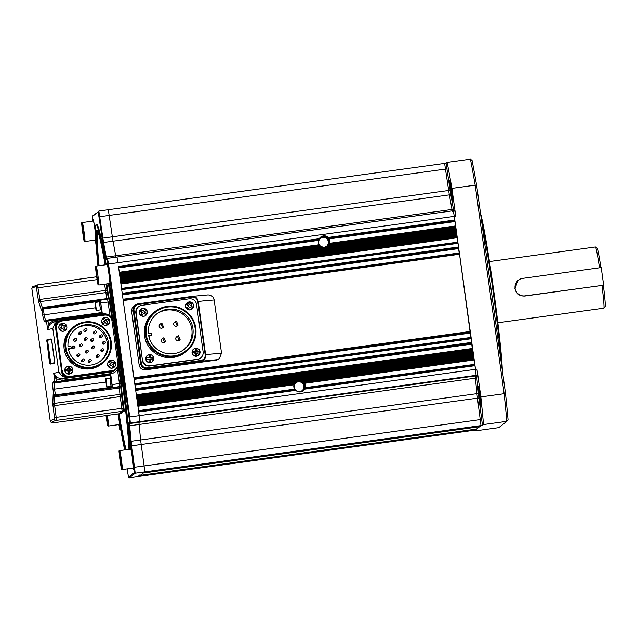 <?xml version="1.0" encoding="UTF-8"?>
<svg xmlns="http://www.w3.org/2000/svg" width="637" height="637" viewBox="0 0 637 637"><rect width="100%" height="100%" fill="white"/><g stroke="black" fill="none" stroke-linecap="round" stroke-linejoin="round"><path stroke-width="0.96" d="M452.358 200.337A9.929 0.414 82.2 0 1 452.35 200.344A9.929 0.414 82.2 0 1 450.598 190.686A9.929 0.414 82.2 0 1 449.634 180.677A9.929 0.414 82.2 0 1 449.642 180.669A9.929 0.414 82.2 0 1 451.394 190.328A9.929 0.414 82.2 0 1 452.358 200.337M480.943 406.326A9.929 0.414 82.2 0 1 480.935 406.334A9.929 0.414 82.2 0 1 479.183 396.676A9.929 0.414 82.2 0 1 478.212 386.667A9.929 0.414 82.2 0 1 478.228 386.659A9.929 0.414 82.2 0 1 479.972 396.318A9.929 0.414 82.2 0 1 480.943 406.326M480.521 213.331A83.328 3.488 82.2 0 1 493.619 290.106A83.328 3.488 82.2 0 1 502.314 370.336M501.271 362.819A84.068 3.519 -97.8 0 0 481.453 220.004M452.445 211.38L453.273 210.728L454.3 216.381L475.521 369.325L476.11 375.32L475.282 375.973L475.401 378.163A131.652 5.51 82.2 0 1 476.906 393.658L480.999 425.596L475.106 430.214L476.564 430.015L475.497 430.851L498.787 427.642L506.821 421.344A169.163 7.087 -97.8 0 0 504.13 393.714L475.194 185.168A169.163 7.087 -97.8 0 0 470.44 159.162L447.15 162.371L446.075 163.207M470.44 159.162L472.081 160.436A167.69 7.023 82.2 0 1 476.667 185.526L505.459 393.053A167.69 7.023 82.2 0 1 508.055 419.703L506.821 421.344L483.523 424.553L480.855 425.707L144.543 472.017L144.097 465.91L144.679 471.913L135.219 473.211L129.295 477.806M505.459 393.053L504.13 393.714L480.839 396.923L476.978 369.118L477.567 375.121L476.739 375.774L476.85 377.964A131.652 5.51 82.2 0 1 478.363 393.459L482.456 425.389M476.667 185.526L475.194 185.168L451.904 188.377L455.758 216.182L454.3 216.381L455.582 226.613M480.839 396.923A169.163 7.087 82.2 0 1 483.523 424.553M475.497 430.851A169.163 7.087 82.2 0 1 475.361 430.182M447.15 162.371A169.163 7.087 82.2 0 1 451.904 188.377M453.719 210.672L453.44 209.255A131.652 5.51 82.2 0 0 450.781 194.667L446.083 163.207L444.626 163.406L449.324 194.874A131.652 5.51 82.2 0 1 451.991 209.462L452.262 210.871L451.991 209.462L115.671 255.771L115.95 257.189L115.671 255.771A131.652 5.51 -97.8 0 0 113.004 241.192A131.652 5.51 82.2 0 1 115.671 255.771L106.204 257.077L106.658 259.004L107.494 258.351L108.521 264.005L129.741 416.94L130.33 422.944L129.502 423.589L129.614 425.779A131.652 5.51 82.2 0 1 131.126 441.282L135.219 473.211L134.391 472.582L130.298 440.836A130.911 5.478 -97.8 0 0 128.801 425.428L128.674 422.96L129.502 422.315L128.985 417.068L107.764 264.124L106.865 259.179L106.037 259.832L105.519 257.667A130.911 5.478 -97.8 0 0 102.868 243.159L98.209 211.858L92.317 216.484L92.747 221.119M454.73 210.528L453.273 210.728L454.73 210.528L455.758 216.182M518.16 280.352L514.911 288.473C516.153 293.729 519.45 296.253 524.808 296.046L601.973 285.416A30.887 1.29 -97.8 0 1 603.9 308.133A30.887 1.29 -97.8 0 1 603.876 308.149A30.887 1.29 -97.8 0 1 603.844 308.165L497.863 322.76M599.528 267.803A30.887 1.29 -97.8 0 0 595.476 246.981L597.132 248.239A29.421 1.234 82.2 0 1 600.922 267.612M595.476 246.981A30.887 1.29 -97.8 0 0 595.42 246.965L489.439 261.56M603.645 285.05L601.224 267.572L522.603 278.393A8.822 8.814 51.9 0 0 515.078 288.338A8.822 8.814 51.9 0 0 525.031 295.871L603.374 285.265A29.421 1.234 82.2 0 1 605.15 306.477L603.9 308.133M603.374 285.265L601.973 285.416M294.183 387.312A5 4.992 51.9 0 0 302.217 390.561A5 4.992 51.9 0 0 300.998 381.993A5 4.992 51.9 0 0 294.183 387.312M302.113 390.64A5 4.992 51.9 0 0 303.873 386.11A5 4.992 51.9 0 0 295.942 382.773M472.67 348.949L136.382 395.266L472.67 348.949L474.008 358.4L303.841 381.834L304.757 383.283A5.884 5.876 -128.1 0 1 305.362 387.654L304.852 389.111A5.884 5.876 51.9 0 1 295.759 390.37L295.138 389.733L138.603 411.287L139.79 421.638L138.97 422.291L139.081 424.481A131.652 5.51 82.2 0 1 140.586 439.976L144.097 465.91L140.586 439.976A131.652 5.51 -97.8 0 0 139.081 424.481L138.97 422.291L139.79 421.638L139.208 415.642L118.562 267.094M474.008 358.4L474.676 364.332L305.362 387.654L305.139 388.403M295.05 389.796L294.565 389.135A5.884 5.876 -128.1 0 1 293.96 384.772L294.756 383.084L137.688 404.718L137.767 405.466M303.085 390.983A5.884 5.876 51.9 0 0 304.956 385.823A5.884 5.876 51.9 0 0 295.839 381.754M318.659 242.92A5 4.992 51.9 0 0 326.693 246.177A5 4.992 51.9 0 0 325.475 237.609A5 4.992 51.9 0 0 318.659 242.92M326.59 246.256A5 4.992 51.9 0 0 328.35 241.726A5 4.992 51.9 0 0 320.419 238.389M454.81 220.028L328.318 237.442L329.233 238.891A5.884 5.876 -128.1 0 1 329.839 243.262L329.329 244.727A5.884 5.876 51.9 0 1 328.74 245.548L325.085 247.538L321.032 246.615L119.605 274.356L119.374 272.915M455.479 225.96L329.839 243.262L329.616 244.019M327.888 246.36L455.988 228.787L457.525 242.673M319.615 245.341L119.406 272.915L319.615 245.341L320.236 245.978A5.884 5.876 51.9 0 0 321.032 246.615M319.527 245.404L319.041 244.751A5.884 5.876 -128.1 0 1 318.436 240.38L319.233 238.7L118.49 266.346M327.553 246.607A5.884 5.876 51.9 0 0 329.433 241.439A5.884 5.876 51.9 0 0 320.323 237.362M473.705 356.21L298.992 380.273L303.053 381.197L473.904 357.668M473.777 356.967L301.89 380.639M296.149 381.491L295.345 382.264L137.592 403.985L137.688 404.718M137.385 402.528L298.992 380.273L296.245 381.412L137.488 403.277M295.345 382.264A5.884 5.876 51.9 0 0 294.756 383.084M474.891 364.977L305.227 388.339L474.891 364.977L476.11 375.32L475.282 375.973L475.401 378.163A131.652 5.51 82.2 0 1 476.906 393.658L480.999 425.596L144.679 471.913L138.794 476.532L129.327 477.838L128.499 477.209L134.391 472.582M455.694 226.597L329.703 243.955L455.694 226.597L455.917 228.038L328.74 245.548M455.917 228.038L455.988 228.787M456.124 229.495L119.804 275.813M322.139 247.22L119.708 275.096M479.534 426.559L476.572 429.067L140.251 475.385L143.221 473.052L143.15 472.304M476.285 429.107L139.829 475.72L139.893 474.86M475.863 429.442L139.519 475.958L139.479 475.186M475.775 429.649L139.463 476.006M475.72 429.696L139.407 476.046M475.664 429.736L139.352 476.094M475.608 429.784L139.296 476.134M475.552 429.824L139.208 476.197L475.56 429.864M108.314 209.724L444.626 163.406L449.324 194.874A131.652 5.51 82.2 0 1 451.991 209.462L453.44 209.255M453.273 210.728L116.953 257.053L453.273 210.736L454.3 216.381L117.988 262.699L116.961 257.045L117.988 262.699L107.764 264.124M457.915 242.625L121.627 288.935L457.915 242.625L459.229 253.574M459.428 253.55L123.14 299.86L459.428 253.55L470.95 338.056M471.149 338.024L134.861 384.342L471.149 338.024L472.28 349.004M474.676 364.332L474.788 364.985M480.577 425.739L144.233 472.264L480.577 425.922M480.489 425.954L144.177 472.304M480.433 425.994L144.121 472.351M480.378 426.042L144.066 472.391M480.322 426.081L144.01 472.439M480.266 426.129L143.922 472.503L480.274 426.161M479.956 426.225L143.5 472.837L479.82 426.519M138.858 475.672L138.794 476.532L129.319 477.838L128.499 477.209M446.083 163.207L108.306 209.724L113.004 241.192L108.306 209.724L98.846 211.03L103.536 242.49A131.652 5.51 82.2 0 1 106.204 257.077L105.519 257.667M328.318 237.442A5.884 5.876 51.9 0 0 319.233 238.7M456.196 230.244L119.907 276.554M456.323 230.952L120.003 277.262M456.395 231.701L120.106 278.011M456.522 232.401L120.21 278.719M456.602 233.158L120.313 279.468M456.729 233.859L120.409 280.176M456.801 234.615L120.512 280.925M456.928 235.316L120.616 281.634L120.783 283.115M121.595 288.943L122.304 294.039M123.108 299.868L134.025 378.521M134.837 384.342L135.538 389.446M136.35 395.266L136.581 396.7L472.901 350.39M472.973 351.138L136.684 397.448M473.1 351.847L136.78 398.157M473.172 352.595L136.883 398.905M473.299 353.296L136.987 399.614M473.371 354.053L137.09 400.362M473.506 354.753L137.186 401.071M473.578 355.51L137.289 401.82M303.841 381.834A5.884 5.876 51.9 0 0 303.053 381.197M479.964 426.408L143.508 472.837M204.206 300.807L198.234 301.476L205.608 354.642L221.525 353.137L214.151 299.971L204.206 300.807M221.525 353.137L219.335 358.567L216.516 359.762L201.236 361.195L201.157 360.446C204.023 359.634 205.353 357.715 205.154 354.705L197.773 301.532C197.144 298.578 195.344 297.097 192.366 297.089L192.239 296.38C195.543 296.46 197.542 298.156 198.234 301.476L197.773 301.532M216.516 359.762L216.062 360.112A5.884 5.876 51.9 0 0 218.889 358.918A5.884 5.876 -128.1 0 1 216.062 360.112L145.746 369.802A5.884 5.876 -128.1 0 1 139.113 364.778L131.732 311.612L139.113 364.778L140.594 363.608L133.221 310.442L131.732 311.612A5.884 5.876 -128.1 0 1 133.929 306.182A5.884 5.876 -128.1 0 0 131.732 311.612L131.676 311.652A5.884 5.876 -128.1 0 1 133.874 306.222L135.41 305.012A5.884 5.876 -128.1 0 1 138.237 303.817L192.239 296.38L138.237 303.817L135.41 305.012A5.884 5.876 -128.1 0 0 133.221 310.442L133.977 310.323L141.35 363.488A5.152 5.144 51.9 0 0 147.155 367.883L201.157 360.446M214.151 299.971C213.315 296.476 211.102 294.804 207.519 294.947M205.154 354.705L205.608 354.642C205.847 358.01 204.389 360.2 201.236 361.195L147.227 368.632L145.746 369.802A5.884 5.876 -128.1 0 1 139.113 364.778L131.676 311.652M219.335 358.567L218.833 358.965A5.884 5.876 -128.1 0 1 216.007 360.16L145.69 369.842A5.884 5.876 -128.1 0 1 139.057 364.818M216.007 360.16L145.69 369.842M119.262 424.545A11.036 0.462 -97.8 0 0 119.684 425.97A11.036 0.462 -97.8 0 0 119.7 425.962A11.036 0.462 -97.8 0 0 119.668 423.788M95.399 232.433A11.036 0.462 -97.8 0 0 93.169 219.582A11.036 0.462 -97.8 0 0 93.137 221.071M133.117 468.06A11.036 0.462 -97.8 0 0 133.547 469.485A11.036 0.462 -97.8 0 0 133.555 469.485A11.036 0.462 -97.8 0 0 132.48 458.361A11.036 0.462 -97.8 0 0 130.537 447.628A11.036 0.462 -97.8 0 0 130.521 447.636A11.036 0.462 -97.8 0 0 130.505 449.117M109.604 283.529A11.036 0.462 -97.8 0 0 110.034 284.954A11.036 0.462 -97.8 0 0 108.967 273.83A11.036 0.462 -97.8 0 0 107.024 263.097A11.036 0.462 -97.8 0 0 107.016 263.105A11.036 0.462 -97.8 0 0 106.992 264.586M125.194 449.849A115.273 4.825 82.2 0 1 118.275 413.899M98.265 265.788A115.273 4.825 82.2 0 1 96.792 230.49A115.273 4.825 82.2 0 1 97.023 230.459A115.273 4.825 82.2 0 1 105.145 264.841M129.51 449.26A121.062 5.072 -97.8 0 0 108.648 283.664M105.471 264.793A121.062 5.072 -97.8 0 0 96.107 224.71A121.062 5.072 -97.8 0 0 95.996 224.757A121.062 5.072 -97.8 0 0 97.939 265.836M130.243 449.157A121.062 5.072 -97.8 0 0 109.381 283.561M106.196 264.697A121.062 5.072 -97.8 0 0 96.84 224.606L96.107 224.71M119.812 363.695L113.744 319.997L113.02 320.1L119.079 363.799L119.812 363.695L119.055 364.292L121.627 383.267L121.516 387.686A68.398 2.867 -97.8 0 1 122.137 394.08L124.326 411.032L120.457 413.596L123.594 411.128L121.412 394.176A68.398 2.867 -97.8 0 0 120.791 387.782L120.895 383.37L118.323 364.396L119.079 363.799L113.02 320.1L111.857 320.26M109.238 298.952L109.118 298.307A68.398 2.867 -97.8 0 0 108.011 292.287L106.809 283.911M112.876 320.124L110.305 301.707L109.795 298.88L109.07 298.976M117.98 413.939A121.062 5.072 -97.8 0 0 124.653 449.929M95.375 240.061L96.131 245.667M118.896 424.592L119.836 429.887L120.64 429.266M124.048 447.063L124.494 449.945M127.129 468.888L128.483 477.209M92.938 215.664L98.209 211.858M108.37 283.696A115.273 4.825 82.2 0 1 128.969 449.332M112.144 320.22L109.062 298.976L112.136 320.22M108.513 299.056L108.386 298.411A68.398 2.867 -97.8 0 0 107.287 292.391L106.084 284.014L107.287 292.391A68.398 2.867 82.2 0 1 108.386 298.411L108.513 299.056M117.2 367.414L119.438 383.57L119.334 387.981A68.398 2.867 82.2 0 1 119.955 394.383L122.137 411.335L119 413.795L121.181 413.501M164.497 342.125L165.556 341.679L163.892 337.753L162.833 338.207L164.497 342.125M162.833 338.207L161.989 338.868A2.206 2.206 51.9 0 0 163.653 342.786A2.206 2.206 51.9 0 0 164.712 342.34L165.556 341.679M162.475 327.561L163.534 327.107L161.87 323.19L160.811 323.636L162.475 327.561M160.811 323.636L159.975 324.297A2.206 2.206 51.9 0 0 161.639 328.222A2.206 2.206 51.9 0 0 162.698 327.768L163.534 327.107M179.061 340.118L180.12 339.672L178.448 335.747L177.397 336.201L179.061 340.118M177.397 336.201L176.553 336.862A2.206 2.206 51.9 0 0 178.217 340.779A2.206 2.206 51.9 0 0 179.276 340.333L180.12 339.672M177.038 325.555L178.097 325.109L176.433 321.183L175.374 321.637L177.038 325.555M175.374 321.637L174.53 322.29A2.206 2.206 51.9 0 0 176.194 326.216A2.206 2.206 51.9 0 0 177.253 325.77L178.097 325.109M174.092 355.86A24.636 24.612 51.9 0 0 195.089 328.111A24.636 24.612 51.9 0 0 167.316 307.066A24.636 24.612 51.9 0 0 146.319 334.823A24.636 24.612 51.9 0 0 174.092 355.86M167.189 306.365A25.376 25.345 -128.1 0 1 186.338 351.449A25.376 25.345 -128.1 0 1 147.338 341.384A25.376 25.345 -128.1 0 1 167.189 306.365M148.684 335.611A22.43 22.406 51.9 0 0 184.547 349.116A22.43 22.406 51.9 0 0 167.627 309.256A22.43 22.406 51.9 0 0 148.381 333.43L151.264 333.032L151.566 335.213L148.684 335.611M184.005 349.53A22.43 22.406 51.9 0 0 166.544 310.1A22.43 22.406 51.9 0 0 156.328 314.248M155.014 311.525L153.963 312.353A25.376 25.345 51.9 0 0 173.113 357.445A25.376 25.345 51.9 0 0 185.279 352.277L186.338 351.449M151.566 335.213L148.819 336.296M142.696 360.144A6.617 6.609 51.9 0 0 150.157 365.797L197.478 359.284A6.617 6.609 51.9 0 0 203.115 351.823L196.546 304.486A6.617 6.609 51.9 0 0 189.085 298.833L141.772 305.346A6.617 6.609 51.9 0 0 136.127 312.807L142.457 360.327A6.617 6.609 51.9 0 0 149.926 365.98L197.239 359.467A6.617 6.609 51.9 0 0 200.416 358.121A6.617 6.609 -128.1 0 1 197.239 359.467L149.926 365.98A6.617 6.609 -128.1 0 1 142.457 360.327L135.832 313.038A6.617 6.609 -128.1 0 1 138.301 306.923L138.356 306.883A6.617 6.609 51.9 0 0 135.896 312.99A6.617 6.609 -128.1 0 1 138.356 306.883L138.595 306.7M200.647 357.93L200.36 358.161A6.617 6.609 -128.1 0 1 197.183 359.507L149.862 366.028A6.617 6.609 -128.1 0 1 142.401 360.375M119.716 450.606L130.736 449.085A9.563 0.398 82.2 0 1 130.8 449.165A9.563 0.398 82.2 0 1 132.52 459.126A9.563 0.398 82.2 0 1 133.34 468.028L122.328 469.549A9.563 0.398 82.2 0 0 121.508 460.647A9.563 0.398 82.2 0 0 119.78 450.678A9.563 0.398 82.2 0 0 119.716 450.606C119.207 450.375 119.015 450.964 119.143 452.374C119.406 457.493 121.763 471.515 121.603 469.119L122.328 469.549M121.11 464.803L119.724 455.176L121.11 464.803M120.823 464.198L121.325 464.453M120.504 459.468L120.09 459.532M120.106 459.619L120.799 464.094M119.676 455.582L120.027 456.45M120.266 457.884L120.082 459.452M130.665 449.101A9.706 0.406 82.2 0 1 130.712 448.942A9.706 0.406 82.2 0 1 130.776 449.021A9.706 0.406 82.2 0 1 132.528 459.142A9.706 0.406 82.2 0 1 133.364 468.179A9.706 0.406 82.2 0 1 133.3 468.099A9.706 0.406 82.2 0 1 133.276 468.044M119.469 422.689A9.563 0.398 82.2 0 1 119.485 424.513L108.473 426.034A9.563 0.398 82.2 0 0 107.406 415.396M106.586 415.507L106.96 420.675L107.47 420.93M107.215 420.627L106.18 415.563M106.65 415.953L106.236 416.009M106.252 416.096L106.944 420.579M119.493 422.801A9.706 0.406 82.2 0 1 119.509 424.656A9.706 0.406 82.2 0 1 119.445 424.584A9.706 0.406 82.2 0 1 119.414 424.521M82.348 222.552C81.839 222.321 81.647 222.91 81.775 224.328C82.038 229.439 84.395 243.469 84.235 241.065L84.96 241.495A9.563 0.398 82.2 0 0 84.14 232.593A9.563 0.398 82.2 0 0 82.412 222.632A9.563 0.398 82.2 0 0 82.348 222.552L93.368 221.039A9.563 0.398 82.2 0 1 93.432 221.111A9.563 0.398 82.2 0 1 95.415 233.07M83.136 231.422L82.722 231.478L82.3 227.457L83.447 236.128L83.957 236.399M83.702 236.096L82.722 231.478M82.738 231.565L83.431 236.04M82.308 227.536L82.659 228.396M82.898 229.83L82.714 231.398M93.297 221.047A9.706 0.406 82.2 0 1 93.344 220.888A9.706 0.406 82.2 0 1 93.408 220.967A9.706 0.406 82.2 0 1 95.415 232.999M96.211 266.075L107.223 264.554A9.563 0.398 82.2 0 1 107.287 264.626A9.563 0.398 82.2 0 1 109.007 274.595A9.563 0.398 82.2 0 1 109.835 283.497L98.815 285.018A9.563 0.398 82.2 0 0 97.994 276.116A9.563 0.398 82.2 0 0 96.267 266.147A9.563 0.398 82.2 0 0 96.211 266.075C95.693 265.844 95.502 266.433 95.63 267.843C95.892 272.962 98.257 286.984 98.09 284.588L98.815 285.018M96.999 274.937L96.577 274.993L96.155 270.972L97.302 279.651L97.819 279.914M97.557 279.611L96.577 274.993M96.593 275.08L97.286 279.563M96.163 271.051L96.513 271.919M96.76 273.345L96.569 274.921M107.151 264.562A9.706 0.406 82.2 0 1 107.207 264.411A9.706 0.406 82.2 0 1 107.271 264.482A9.706 0.406 82.2 0 1 109.015 274.603A9.706 0.406 82.2 0 1 109.851 283.64A9.706 0.406 82.2 0 1 109.787 283.569A9.706 0.406 82.2 0 1 109.763 283.505M102.254 313.205L48.062 320.666L46.541 321.645L47.926 319.957L102.127 312.496L102.254 313.205L100.328 300.178L107.605 299.175L110.217 317.13M107.669 290.13L105.487 290.432L105.83 292.59L40.346 301.604L40.004 299.446L105.487 290.432L104.627 284.213L105.83 292.59A68.398 2.867 82.2 0 1 106.928 298.61L107.056 299.255L106.928 298.61L109.118 298.307M117.885 364.491L120.895 383.37L120.791 387.782A68.398 2.867 82.2 0 1 121.412 394.176L123.594 411.128L120.457 413.596L118.992 413.795L122.137 411.335L124.326 411.032M117.893 363.958L119.079 363.799L118.267 364.436M110.297 317.226A6.617 6.609 51.9 0 0 104.102 314.646L61.295 320.546A6.617 6.609 51.9 0 0 55.658 327.999L61.717 371.697A6.617 6.609 51.9 0 0 69.178 377.351L111.985 371.459A6.617 6.609 51.9 0 0 117.59 366.06M58.118 321.892L58.063 321.932A6.617 6.609 51.9 0 0 55.602 328.047L61.662 371.745A6.617 6.609 51.9 0 0 69.122 377.391L111.929 371.498A6.617 6.609 51.9 0 0 115.106 370.153L115.162 370.105M117.208 367.39L119.438 383.57L119.334 387.981A68.398 2.867 82.2 0 1 119.955 394.383L120.218 396.596L54.535 405.642L52.767 403.866L54.631 419.138A1.473 1.449 -106.1 0 0 56.271 420.404L56.167 417.378L121.85 408.333L122.137 411.335L56.271 420.404A329.496 8.042 172.1 0 0 53.126 422.864L119 413.795L53.126 422.864A1.473 1.465 -81.6 0 1 52.712 422.864L52.712 422.864C51.541 422.817 50.713 422.227 50.243 421.105A330.961 8.082 -7.9 0 1 50.482 420.731A330.961 8.082 -7.9 0 1 54.631 419.138M54.671 417.617L56.167 417.378L54.4 403.412L52.767 403.866L53.166 394.59L55.196 395.752L121.46 386.627M112.056 387.885L55.268 395.681L53.731 394.446L53.022 389.342C52.489 384.859 52.68 382.296 53.604 381.659A1.473 1.433 76.2 0 0 55.228 382.933C54.328 383.45 54.089 385.512 54.511 389.111L55.443 394.924L111.985 387.137L112.056 387.885L112.454 387.575L110.742 374.381L110.591 375.304L55.228 382.933A329.496 8.042 172.1 0 1 56.621 382.59L54.822 381.364L56.55 381.842L110.742 374.381M61.932 372.916L62.442 376.578L58.875 372.183L52.815 328.485L55.037 323.182L59.376 320.841L53.46 322.147L49.543 324.647L47.648 329.655L46.541 321.645A330.961 8.082 172.1 0 0 45.323 321.94C44.279 321.789 43.412 319.495 42.719 315.06L42.01 309.964L43.149 308.332L99.929 300.489L100.065 301.197L43.515 308.985L42.01 309.964A330.961 8.082 172.1 0 0 41.437 310.115L38.594 301.731L40.004 299.446M36.237 286.594A330.961 8.082 172.1 0 0 32.089 288.187A330.961 8.082 172.1 0 0 31.85 288.561L32.638 286.825L37.264 284.986A1.473 1.449 -106.1 0 0 36.237 286.594L38.594 301.731L40.274 301.612L37.472 284.946L96.665 276.792L37.487 284.938M54.376 363.122A330.961 8.082 172.1 0 0 50.124 364.141L49.463 362.357L46.772 339.967A330.961 8.082 -7.9 0 1 51.024 338.948L51.804 340.715L54.639 361.107L54.376 363.122A0.438 0.422 -102.9 0 1 54.583 362.684M52.815 328.485A330.961 8.082 172.1 0 0 47.648 329.655L48.34 323.803L53.842 320.61L103.083 313.834A8.09 8.082 -128.1 0 1 110.105 316.334L110.225 317.138M95.622 307.743L44.2 314.829L43.149 308.332L107.605 299.175L110.105 316.334M108.011 292.287L105.83 292.59A68.398 2.867 82.2 0 1 106.928 298.61L42.337 307.536L40.274 301.612M122.408 396.302L120.218 396.596L121.85 408.333L124.032 408.03M121.516 387.686L54.726 396.851L54.471 403.396L122.137 394.08M62.131 380.329L55.96 378.752L53.715 373.354L56.884 377.55L61.98 378.832L111.228 372.048L111.929 371.498A6.617 6.609 51.9 0 0 115.106 370.153L114.405 370.702A6.617 6.609 51.9 0 1 111.228 372.048L111.371 373.553L62.131 380.329L61.98 378.832A324.344 7.915 172.1 0 1 67.259 377.653L111.985 371.459M62.442 376.578L67.259 377.653M59.376 320.841L60.619 320.674M100.136 301.755L100.065 301.197M101.283 309.765L101.824 312.536M42.719 315.06L44.2 314.829C44.773 318.373 45.553 320.196 46.541 320.3M110.79 378.219L110.591 375.304M111.865 386.237L111.985 387.137M49.543 324.647L48.34 323.803L47.926 319.957L46.39 320.323A1.473 1.433 -103.8 0 0 45.323 321.94M43.149 308.332L41.437 310.115L42.337 307.536A2.938 0.438 75.4 0 0 42.894 308.396M54.4 403.412L54.734 405.618M55.013 395.768A2.938 0.422 89.2 0 0 54.726 396.851L53.166 394.59A330.961 8.082 -7.9 0 1 53.731 394.446L55.315 394.924L55.268 395.681M47.449 341.838L47.257 340.349A330.523 8.066 172.1 0 1 51.39 339.354A330.229 8.058 172.1 0 0 47.56 340.309L50.793 363.608M46.636 341.965L47.082 341.894L50.498 363.647A330.523 8.066 -7.9 0 1 54.591 362.668M50.124 364.141A0.438 0.43 -104.2 0 1 50.442 363.663L50.442 363.663A0.438 0.43 -104.2 0 1 50.498 363.647L54.702 362.636L51.517 339.322M51.43 339.33A0.438 0.422 -102.9 0 1 51.024 338.948M47.56 340.309L47.257 340.349A0.438 0.43 -104.2 0 1 46.772 339.967M55.252 396.811L55.196 395.752A329.496 8.042 172.1 0 1 55.515 395.673L55.443 394.924M43.053 308.356L42.846 307.432M110.814 375.129L56.621 382.59L56.55 381.842M56.319 382.598L55.96 378.752L56.884 377.55M48.062 320.666L47.926 319.957L102.127 312.496M43.515 308.985L43.388 308.276M54.081 321.996L53.842 320.61M101.609 337.069L101.331 337.491A1.178 1.178 51.9 0 1 99.523 337.021A1.178 1.178 51.9 0 1 99.882 335.635L101.291 334.736C99.89 335.723 100.001 336.495 101.609 337.069C103.003 336.081 102.899 335.309 101.291 334.736M95.59 333.231L95.319 333.653A1.178 1.178 51.9 0 1 93.504 333.191A1.178 1.178 51.9 0 1 93.862 331.805L95.271 330.906C93.878 331.885 93.981 332.665 95.59 333.231C96.991 332.251 96.88 331.471 95.271 330.906M86.011 330.794L85.732 331.216A1.178 1.178 51.9 0 1 83.925 330.746A1.178 1.178 51.9 0 1 84.283 329.361L85.684 328.461C84.291 329.448 84.395 330.221 86.011 330.794C87.404 329.807 87.293 329.034 85.684 328.461M80.851 333.979L80.573 334.401A1.178 1.178 51.9 0 1 78.765 333.931A1.178 1.178 51.9 0 1 79.123 332.546L80.525 331.646C79.131 332.633 79.243 333.406 80.851 333.979C82.245 333 82.141 332.219 80.525 331.646M75.914 340.604L75.644 341.026A1.178 1.178 51.9 0 1 73.836 340.556A1.178 1.178 51.9 0 1 74.187 339.171L75.596 338.271C74.203 339.258 74.306 340.039 75.914 340.604C77.316 339.625 77.204 338.844 75.596 338.271M74.091 348.224L73.812 348.646A1.178 1.178 51.9 0 1 72.005 348.176A1.178 1.178 51.9 0 1 72.363 346.799L73.773 345.899C72.371 346.878 72.483 347.659 74.091 348.224C75.484 347.245 75.381 346.464 73.773 345.899M78.956 355.979L78.677 356.401A1.178 1.178 51.9 0 1 76.87 355.932A1.178 1.178 51.9 0 1 77.228 354.546L78.63 353.646C77.236 354.634 77.348 355.406 78.956 355.979C80.35 355 80.246 354.22 78.63 353.646M83.686 361.195L83.407 361.609A1.178 1.178 51.9 0 1 81.6 361.147A1.178 1.178 51.9 0 1 81.958 359.762L83.367 358.862C81.966 359.849 82.077 360.622 83.686 361.195C85.079 360.208 84.976 359.435 83.367 358.862M90.287 361.633L90.008 362.055A1.178 1.178 51.9 0 1 88.201 361.593A1.178 1.178 51.9 0 1 88.559 360.208L89.968 359.308C88.567 360.287 88.678 361.068 90.287 361.633C91.68 360.653 91.577 359.873 89.968 359.308M98.353 356.919L98.074 357.341A1.178 1.178 51.9 0 1 96.267 356.871A1.178 1.178 51.9 0 1 96.625 355.486L98.026 354.586C96.633 355.573 96.744 356.346 98.353 356.919C99.746 355.932 99.643 355.159 98.026 354.586M102.939 350.947L102.661 351.369A1.178 1.178 51.9 0 1 100.853 350.899A1.178 1.178 51.9 0 1 101.203 349.514L102.613 348.614C101.219 349.602 101.323 350.374 102.939 350.947C104.333 349.96 104.221 349.187 102.613 348.614M104.388 343.526L104.11 343.948A1.178 1.178 51.9 0 1 102.302 343.478A1.178 1.178 51.9 0 1 102.661 342.093L104.062 341.193C102.668 342.18 102.78 342.961 104.388 343.526C105.782 342.547 105.67 341.766 104.062 341.193M81.6 346.138L81.321 346.56A1.178 1.178 51.9 0 1 79.514 346.09A1.178 1.178 51.9 0 1 79.872 344.705L81.273 343.813C79.88 344.792 79.991 345.572 81.6 346.138C82.993 345.158 82.89 344.378 81.273 343.813M86.353 339.768L86.075 340.19A1.178 1.178 51.9 0 1 84.267 339.72A1.178 1.178 51.9 0 1 84.625 338.343L86.027 337.443C84.633 338.422 84.745 339.202 86.353 339.768C87.747 338.788 87.643 338.008 86.027 337.443M87.357 352.412L87.078 352.834A1.178 1.178 51.9 0 1 85.27 352.372A1.178 1.178 51.9 0 1 85.629 350.987L87.03 350.087C85.637 351.067 85.748 351.847 87.357 352.412C88.75 351.433 88.639 350.653 87.03 350.087M93.838 348.216L93.559 348.638A1.178 1.178 51.9 0 1 91.752 348.168A1.178 1.178 51.9 0 1 92.11 346.783L93.512 345.883C92.118 346.87 92.23 347.643 93.838 348.216C95.231 347.229 95.128 346.456 93.512 345.883M92.811 340.835L92.54 341.257A1.178 1.178 51.9 0 1 90.725 340.787A1.178 1.178 51.9 0 1 91.083 339.402L92.492 338.502C91.099 339.489 91.202 340.262 92.811 340.835C94.212 339.855 94.101 339.075 92.492 338.502M91.314 367.231A22.502 22.478 51.9 0 0 110.504 341.878A22.502 22.478 51.9 0 0 85.135 322.656A22.502 22.478 51.9 0 0 65.945 348.017A22.502 22.478 51.9 0 0 91.314 367.231M85 321.956A23.243 23.211 -128.1 0 1 102.541 363.257A23.243 23.211 -128.1 0 1 66.821 354.029A23.243 23.211 -128.1 0 1 85 321.956M68.31 348.797A20.296 20.273 51.9 0 0 100.75 360.916A20.296 20.273 51.9 0 0 85.438 324.846A20.296 20.273 51.9 0 0 68.008 346.616L70.89 346.217L71.193 348.407L68.31 348.797M100.208 361.33A20.296 20.273 51.9 0 0 84.363 325.682A20.296 20.273 51.9 0 0 75.166 329.401M73.852 326.677L72.809 327.498A23.243 23.211 51.9 0 0 90.35 368.799A23.243 23.211 51.9 0 0 101.498 364.069L102.541 363.257M71.193 348.407L68.454 349.474M62.362 370.798A6.617 6.609 51.9 0 0 69.823 376.451L112.192 370.615A6.617 6.609 51.9 0 0 117.829 363.154L111.953 320.769A6.617 6.609 51.9 0 0 104.492 315.116L62.123 320.952A6.617 6.609 51.9 0 0 56.478 328.413L62.139 370.973A6.617 6.609 51.9 0 0 69.6 376.626L111.969 370.79A6.617 6.609 51.9 0 0 115.138 369.444L115.369 369.269M58.946 322.298L58.723 322.473A6.617 6.609 51.9 0 0 56.255 328.588L62.139 370.973M64.687 330.006L65.316 329.616L63.987 327.41L66.152 326.08L65.38 324.83L63.222 326.152L61.837 323.986L60.587 324.759L61.964 326.924L59.751 328.294L60.523 329.544L62.737 328.174L64.066 330.388L64.687 330.006M65.293 330.404A3.973 3.965 -128.1 0 1 59.583 329.544A3.973 3.965 -128.1 0 1 60.388 324.153L60.443 324.106A3.973 3.965 -128.1 0 1 66.152 324.966A3.973 3.965 -128.1 0 1 64.982 330.611A3.973 3.965 -128.1 0 1 59.639 329.496A3.973 3.965 -128.1 0 1 60.443 324.106L60.81 323.851C64.799 321.096 69.306 327.569 65.348 330.356L65.293 330.404A3.973 3.965 -128.1 0 1 59.583 329.544A3.973 3.965 -128.1 0 1 60.388 324.153L60.332 324.193A3.973 3.965 -128.1 0 0 59.528 329.584A3.973 3.965 -128.1 0 0 65.237 330.444L65.293 330.404M66.057 326.136L65.293 324.894L63.103 326.24L61.757 324.05L60.595 324.766M65.221 329.679L63.987 327.41M61.964 326.924L59.759 328.302M107.494 324.106L108.115 323.723L106.793 321.51L108.959 320.188L108.186 318.93L106.021 320.26L104.643 318.086L103.393 318.858L104.771 321.032L102.557 322.402L103.329 323.652L105.543 322.282L106.865 324.496L107.494 324.106M108.091 324.504A3.973 3.965 -128.1 0 1 102.39 323.652A3.973 3.965 -128.1 0 1 103.194 318.253L103.25 318.213A3.973 3.965 -128.1 0 1 108.951 319.065A3.973 3.965 -128.1 0 1 107.78 324.719A3.973 3.965 -128.1 0 1 102.446 323.604A3.973 3.965 -128.1 0 1 103.25 318.213L103.616 317.959C107.605 315.204 112.112 321.677 108.147 324.464L108.091 324.504A3.973 3.965 -128.1 0 1 102.39 323.652A3.973 3.965 -128.1 0 1 103.194 318.253L103.138 318.301A3.973 3.965 -128.1 0 0 102.334 323.692A3.973 3.965 -128.1 0 0 108.035 324.552L108.091 324.504M108.863 320.244L108.099 319.002L105.909 320.347L104.564 318.158L103.401 318.866M108.027 323.779L106.793 321.51M104.771 321.032L102.565 322.41M68.971 366.697L68.231 366.689L68.199 369.237L65.603 369.197L65.571 370.67L68.167 370.71L68.087 373.298L69.56 373.338L69.64 370.742L72.188 370.822L72.22 369.349L69.672 369.269L69.704 366.721L68.971 366.697M68.692 374.07A3.973 3.965 -128.1 0 1 66.328 366.976L66.383 366.928A3.973 3.965 -128.1 0 1 72.602 368.807A3.973 3.965 -128.1 0 1 68.748 374.023A3.973 3.965 -128.1 0 1 66.383 366.928L68.923 366.084C72.976 367.366 73.765 369.731 71.288 373.178L71.233 373.226A3.973 3.965 -128.1 0 1 65.014 371.347A3.973 3.965 -128.1 0 1 66.328 366.976L66.272 367.016A3.973 3.965 -128.1 0 0 68.637 374.11A3.973 3.965 -128.1 0 0 71.177 373.266L71.233 373.226A3.973 3.965 -128.1 0 1 68.692 374.07M68.199 369.237L65.603 369.269M72.1 370.814L72.132 369.42L69.56 369.356L69.616 366.785L68.231 366.753M69.473 373.33L69.64 370.742M113.434 366.928L114.063 366.546L112.733 364.332L114.899 363.01L114.127 361.752L111.961 363.082L110.583 360.908L109.333 361.681L110.711 363.854L108.497 365.224L109.269 366.474L111.483 365.105L112.805 367.318L113.434 366.928M114.039 367.326A3.973 3.965 -128.1 0 1 108.33 366.474A3.973 3.965 -128.1 0 1 109.134 361.075L109.19 361.036A3.973 3.965 -128.1 0 1 114.899 361.888A3.973 3.965 -128.1 0 1 113.728 367.541A3.973 3.965 -128.1 0 1 108.386 366.426A3.973 3.965 -128.1 0 1 109.19 361.036L109.556 360.781C113.545 358.026 118.052 364.499 114.095 367.286L114.039 367.326A3.973 3.965 -128.1 0 1 108.33 366.474A3.973 3.965 -128.1 0 1 109.134 361.075L109.078 361.123A3.973 3.965 -128.1 0 0 108.274 366.514A3.973 3.965 -128.1 0 0 113.983 367.374L114.039 367.326M114.803 363.066L114.039 361.824L111.849 363.17L110.504 360.98L109.341 361.697M113.967 366.601L112.733 364.332M110.711 363.854L108.505 365.232M105.925 378.888C105.439 378.235 105.551 379.453 106.538 386.006L107.024 386.906L105.925 378.888L110.026 378.322L110.926 385.608M106.108 381.698L106.522 384.398M106.411 383.793L105.973 381.722L106.244 383.8M105.973 381.722L105.933 380.846M111.244 378.911L112.144 386.197L111.125 386.341L110.026 378.322L111.045 378.187L111.244 378.911M95.311 302.416C94.825 301.763 94.945 302.989 95.932 309.534L96.418 310.434L95.311 302.416L99.412 301.85L100.32 309.136M95.502 305.234L95.916 307.934M95.797 307.329L95.319 304.375M95.359 305.274L95.638 307.329M100.63 302.448L101.538 309.725L100.519 309.869L99.412 301.85L100.431 301.715L100.63 302.448M192.86 351.958L192.812 352.691L195.408 352.826L195.233 355.414L196.698 355.502L196.873 352.906L199.413 353.081L199.5 351.616L196.96 351.441L197.08 348.893L195.607 348.805L195.487 351.353L192.892 351.226L192.86 351.958M198.489 355.366A3.973 3.965 -128.1 0 1 192.079 352.014A3.973 3.965 -128.1 0 1 193.592 349.116L193.648 349.076A3.973 3.965 -128.1 0 1 200.058 352.428A3.973 3.965 -128.1 0 1 194.261 355.717A3.973 3.965 -128.1 0 1 193.648 349.076C197.207 347.476 199.341 348.59 200.058 352.428L198.489 355.366A3.973 3.965 -128.1 0 1 192.079 352.014A3.973 3.965 -128.1 0 1 193.592 349.116L193.537 349.164A3.973 3.965 -128.1 0 0 194.15 355.804A3.973 3.965 -128.1 0 0 198.433 355.414L198.489 355.366M199.333 353.073L199.5 351.616M196.618 355.494L196.873 352.906M195.487 351.353L192.892 351.298M199.413 351.68L196.849 351.528L196.992 348.965L195.607 348.877M140.697 310.346L140.283 310.96L142.433 312.385L140.96 314.535L142.178 315.363L143.651 313.213L145.754 314.678L146.574 313.468L144.48 311.995L145.897 309.893L144.679 309.064L143.261 311.167L141.103 309.741L140.697 310.346M145.769 315.426A3.973 3.965 -128.1 0 1 140.036 310.068A3.973 3.965 -128.1 0 1 140.865 309.176L140.92 309.128A3.973 3.965 -128.1 0 1 146.653 314.495A3.973 3.965 -128.1 0 1 140.666 315.156A3.973 3.965 -128.1 0 1 140.92 309.128C145.809 307.727 147.72 309.518 146.653 314.487L145.769 315.426A3.973 3.965 -128.1 0 1 140.036 310.068A3.973 3.965 -128.1 0 1 140.865 309.176L140.809 309.216A3.973 3.965 -128.1 0 0 140.554 315.243A3.973 3.965 -128.1 0 0 145.714 315.466L145.769 315.426M145.722 314.662L146.574 313.468M142.155 315.339L143.651 313.213M143.261 311.167L141.048 309.829M146.494 313.531L144.368 312.082L145.809 309.956L144.623 309.152M187.756 308.483L188.345 308.929L189.906 306.843L191.944 308.404L192.82 307.225L190.781 305.664L192.286 303.618L191.108 302.742L189.603 304.789L187.509 303.268L186.633 304.446L188.727 305.967L187.167 308.045L187.756 308.483M192.063 309.049A3.973 3.965 -128.1 0 1 187.246 309.104A3.973 3.965 -128.1 0 1 187.167 302.798L187.222 302.758A3.973 3.965 -128.1 0 1 192.04 302.694A3.973 3.965 -128.1 0 1 192.119 309.001A3.973 3.965 -128.1 0 1 187.302 309.064A3.973 3.965 -128.1 0 1 187.222 302.758L192.04 302.694C194.126 304.773 194.15 306.875 192.119 309.001L192.063 309.049A3.973 3.965 -128.1 0 1 187.246 309.104A3.973 3.965 -128.1 0 1 187.167 302.798L187.111 302.846A3.973 3.965 -128.1 0 0 187.19 309.152A3.973 3.965 -128.1 0 0 192.008 309.096L192.063 309.049M191.92 308.38L192.732 307.289L190.67 305.752L192.207 303.69L191.052 302.83M188.321 308.913L189.906 306.843M189.603 304.789L187.453 303.355M146.558 358.336L146.51 359.069L149.106 359.196L148.931 361.792L150.404 361.872L150.579 359.284L153.119 359.459L153.198 357.986L150.658 357.819L150.778 355.271L149.313 355.183L149.193 357.731L146.598 357.604L146.558 358.336M152.195 361.744A3.973 3.965 -128.1 0 1 145.777 358.384A3.973 3.965 -128.1 0 1 147.29 355.494L147.346 355.446A3.973 3.965 -128.1 0 1 153.764 358.798A3.973 3.965 -128.1 0 1 147.959 362.095A3.973 3.965 -128.1 0 1 147.346 355.446C150.905 353.853 153.047 354.968 153.764 358.806L152.195 361.744A3.973 3.965 -128.1 0 1 145.777 358.384A3.973 3.965 -128.1 0 1 147.29 355.494L147.235 355.534A3.973 3.965 -128.1 0 0 147.848 362.182A3.973 3.965 -128.1 0 0 152.139 361.784L152.195 361.744M153.031 359.451L153.198 357.986M150.316 361.872L150.579 359.284M149.193 357.731L146.59 357.675M153.119 358.058L150.547 357.906L150.698 355.335L149.313 355.255M476.978 369.118L128.985 417.068M447.11 168.861L99.117 216.803M450.781 194.667L103.536 242.49L102.868 243.159M450.08 190.288L102.087 238.23M477.567 375.121L130.33 422.944L129.502 422.315M481.875 419.393L133.881 467.335M478.897 397.958L130.904 445.908M478.363 393.459L131.126 441.282L130.298 440.836M476.85 377.964L129.614 425.779L128.801 425.428M476.739 375.774L129.502 423.589L128.674 422.96M294.246 383.968L137.799 405.514M294.326 383.904L137.791 405.458M474.071 359.961L304.757 383.283M293.96 384.772L137.903 406.263M474.079 359.149L304.414 382.511M294.565 389.135L138.516 410.626M475.019 365.678L304.852 389.111M454.866 221.588L329.233 238.891M318.723 239.584L118.601 267.142M318.803 239.512L118.593 267.086M318.436 240.38L118.705 267.89M454.882 220.776L328.891 238.127M319.041 244.751L119.31 272.254M455.821 227.305L329.329 244.727M479.542 426.734L143.221 473.052M476.285 429.29L139.973 475.608M475.863 429.617L139.551 475.935M475.25 430.102L138.93 476.42M475.106 430.214L476.564 430.015M454.794 220.84L328.803 238.19M320.236 245.978L119.501 273.623M457.032 236.048L120.712 282.366M457.103 236.797L120.815 283.107M456.769 237.06L120.847 283.322M456.84 237.808L120.95 284.07M457.446 242.179L121.556 288.442M458.043 243.326L121.723 289.644M458.544 246.973L122.232 293.291M458.616 247.721L122.336 294.031M458.449 247.857L122.344 294.143M458.529 248.605L122.447 294.883M459.134 252.977L123.06 299.255M459.556 254.251L123.244 300.568M470.273 331.455L133.953 377.765M470.345 332.203L134.057 378.513M470.178 332.331L134.073 378.625M470.249 333.087L134.176 379.365M470.854 337.451L134.781 383.737M471.276 338.733L134.964 385.051M471.786 342.372L135.466 388.689M471.858 343.128L135.57 389.438M471.523 343.391L135.601 389.653M471.595 344.139L135.705 390.401M472.2 348.511L136.31 394.765M472.797 349.657L136.477 395.975M474 359.212L304.327 382.582M295.759 390.37L138.699 411.996M192.366 297.089L138.364 304.526A5.152 5.144 51.9 0 0 133.977 310.323M147.155 367.883L147.227 368.632A5.884 5.876 -128.1 0 1 140.594 363.608L141.35 363.488M138.364 304.526L138.237 303.817M97.787 231.605A113.999 4.777 -97.8 0 0 97.692 231.653A113.999 4.777 -97.8 0 0 99.061 265.677M119.071 413.787A113.999 4.777 -97.8 0 0 126.062 449.73M116.953 257.053L107.502 258.351L106.865 259.179M118.323 364.396L119.055 364.292M112.001 319.28L112.733 319.185M100.845 303.005L110.305 301.707M112.454 387.575L121.914 386.269M112.16 384.573L121.627 383.267M118.466 365.893L119.199 365.789M92.946 215.656L92.317 216.484L92.946 215.656M106.037 259.832L106.666 259.004M121.548 468.936C121.333 470.727 118.195 446.959 119.23 451.394L121.548 468.936M106.753 415.483L107.693 425.412L106.013 415.587L106.952 421.885L107.749 425.604L108.473 426.034M84.18 240.882C83.965 242.681 80.827 218.905 81.862 223.34L84.18 240.882M98.042 284.397C97.827 286.196 94.682 262.42 95.725 266.863L98.042 284.397M109.062 298.976L109.795 298.88M53.604 381.659A330.961 8.082 -7.9 0 1 54.822 381.364L53.715 373.354A330.961 8.082 -7.9 0 1 58.875 372.183M97.095 279.627L36.683 287.98M117.455 369.245A8.09 8.082 -128.1 0 1 111.371 373.553M55.037 323.182L55.538 326.845M105.933 382.033L53.022 389.342M49.463 362.357L50.275 362.23M103.234 314.766L103.083 313.834M63.955 325.698A1.768 1.76 51.9 0 0 62.76 325.411M64.448 328.143A1.768 1.76 51.9 0 0 64.727 326.948M62.004 328.636A1.768 1.76 51.9 0 0 63.198 328.915M61.51 326.184A1.768 1.76 51.9 0 0 61.232 327.378M106.761 319.806A1.768 1.76 51.9 0 0 105.567 319.519M107.247 322.25A1.768 1.76 51.9 0 0 107.534 321.056M104.802 322.736A1.768 1.76 51.9 0 0 105.997 323.023M104.317 320.292A1.768 1.76 51.9 0 0 104.03 321.486M67.299 370.686A1.768 1.76 51.9 0 0 68.151 371.578M68.223 368.369A1.768 1.76 51.9 0 0 67.331 369.213M70.54 369.293A1.768 1.76 51.9 0 0 69.688 368.401M69.624 371.61A1.768 1.76 51.9 0 0 70.508 370.758M112.701 362.628A1.768 1.76 51.9 0 0 111.507 362.342M113.195 365.073A1.768 1.76 51.9 0 0 113.474 363.878M110.742 365.558A1.768 1.76 51.9 0 0 111.945 365.845M110.257 363.114A1.768 1.76 51.9 0 0 109.978 364.308M106.538 385.99L105.877 379.875L106.538 385.99M95.924 309.518L95.271 303.403L95.924 309.518M196.825 353.774A1.768 1.76 51.9 0 0 197.741 352.962M194.54 352.771A1.768 1.76 51.9 0 0 195.36 353.694M195.543 350.485A1.768 1.76 51.9 0 0 194.619 351.305M197.828 351.489A1.768 1.76 51.9 0 0 197.008 350.573M143.166 313.93A1.768 1.76 51.9 0 0 144.368 313.699M141.717 311.891A1.768 1.76 51.9 0 0 141.947 313.101M143.747 310.45A1.768 1.76 51.9 0 0 142.545 310.681M145.196 312.488A1.768 1.76 51.9 0 0 144.965 311.278M191.482 306.182A1.768 1.76 51.9 0 0 191.299 304.964M189.388 307.536A1.768 1.76 51.9 0 0 190.606 307.36M188.026 305.442A1.768 1.76 51.9 0 0 188.21 306.66M190.121 304.088A1.768 1.76 51.9 0 0 188.902 304.263M150.523 360.152A1.768 1.76 51.9 0 0 151.439 359.34M148.238 359.149A1.768 1.76 51.9 0 0 149.058 360.064M149.241 356.863A1.768 1.76 51.9 0 0 148.325 357.683M151.526 357.867A1.768 1.76 51.9 0 0 150.706 356.951M476.564 429.067L140.251 475.385M476.15 429.402L139.829 475.72M475.528 429.887L139.208 476.197M295.138 389.733L138.603 411.287M480.855 425.707L144.543 472.017M480.242 426.185L143.922 472.503M208.259 294.891L192.239 296.38M108.306 209.724L98.846 211.03M116.961 257.045L107.494 258.351M84.96 241.495L95.741 240.014M50.243 421.105L31.85 288.561M53.134 422.872L52.712 422.864M107.024 386.906L111.125 386.341M96.418 310.434L100.519 309.869"/></g></svg>
